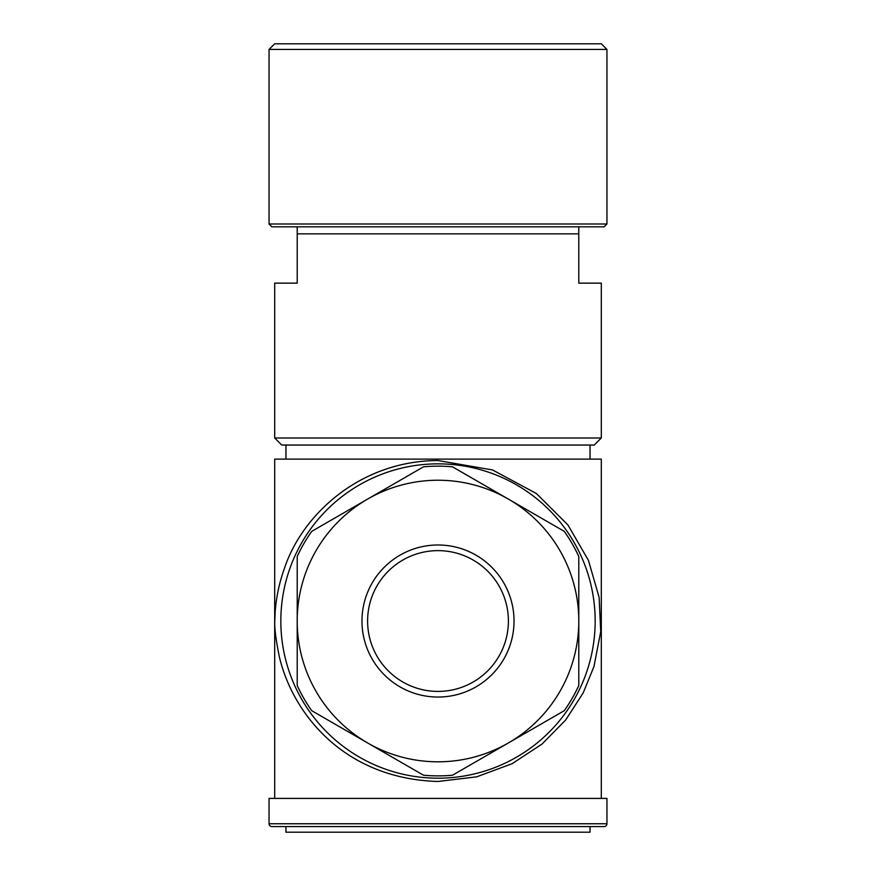 <?xml version="1.0" encoding="UTF-8"?>
<svg xmlns="http://www.w3.org/2000/svg" width="876" height="876" viewBox="0 0 876 876"><rect width="100%" height="100%" fill="white"/><g stroke="black" fill="none" stroke-linecap="round" stroke-linejoin="round"><path stroke-width="1.31" d="M578.784 226.818L578.784 283.134L601.308 283.134L601.308 438L594.267 445.041L281.733 445.041L274.692 438L274.692 283.134L297.216 283.134L297.216 226.818M590.052 826.572L590.052 832.2L285.948 832.2L285.948 826.572M606.948 823.758A2.814 2.814 0 0 1 604.122 826.572L271.878 826.572A2.814 2.814 0 0 1 269.052 823.758L269.052 798.408L606.948 798.408L606.948 823.758L269.052 823.758M601.308 798.408L601.308 459.123L274.692 459.123L274.692 798.408M438 781.48C342.319 778.654 291.971 711.608 279.236 656.321C273.027 624.785 274.998 622.77 275.119 612.455C276.181 597.377 279.28 582.693 284.415 568.414C302.264 514.409 360.463 460.677 438 460.557L492.564 469.952L536.375 493.516L567.955 524.987L588.464 560.432L599.129 597.443L600.728 631.607L593.961 666.527L583.197 692.883L565.721 719.919L542.069 744.02L512.153 763.675L476.675 776.837L438 781.48M590.052 445.041L590.052 459.123M285.948 445.041L285.948 459.123M438 550.632A70.398 70.398 0 0 0 367.602 621.018A70.398 70.398 0 0 0 438 691.416A70.398 70.398 0 0 0 508.398 621.018A70.398 70.398 0 0 0 438 550.632M438 544.992A76.026 76.026 0 0 0 361.974 621.018A76.026 76.026 0 0 0 438 697.044A76.026 76.026 0 0 0 514.026 621.018A76.026 76.026 0 0 0 438 544.992M438 775.884A154.866 154.866 0 0 0 452.52 775.205L508.398 742.947A140.784 140.784 0 0 0 438 480.234A140.784 140.784 0 0 0 367.602 742.947A140.784 140.784 0 0 0 508.398 742.947L564.264 710.688A154.866 154.866 0 0 0 578.784 685.536L578.784 556.501A154.866 154.866 0 0 0 564.264 531.36L452.52 466.842A154.866 154.866 0 0 0 423.48 466.842L311.736 531.36A154.866 154.866 0 0 0 297.216 556.501L297.216 685.536A154.866 154.866 0 0 0 311.736 710.688L423.48 775.205A154.866 154.866 0 0 0 438 775.884M438 463.853A157.165 157.165 0 0 0 280.835 621.018A157.165 157.165 0 0 0 438 778.195A157.165 157.165 0 0 0 595.165 621.018A157.165 157.165 0 0 0 438 463.853M438 49.428L269.052 49.428L269.052 224.004L606.948 224.004L606.948 49.428L438 49.428M606.948 49.428L601.308 43.8L274.692 43.8L269.052 49.428M606.948 224.004L604.122 226.818L271.878 226.818L269.052 224.004M578.784 233.859L297.216 233.859M601.308 438L274.692 438"/></g></svg>
